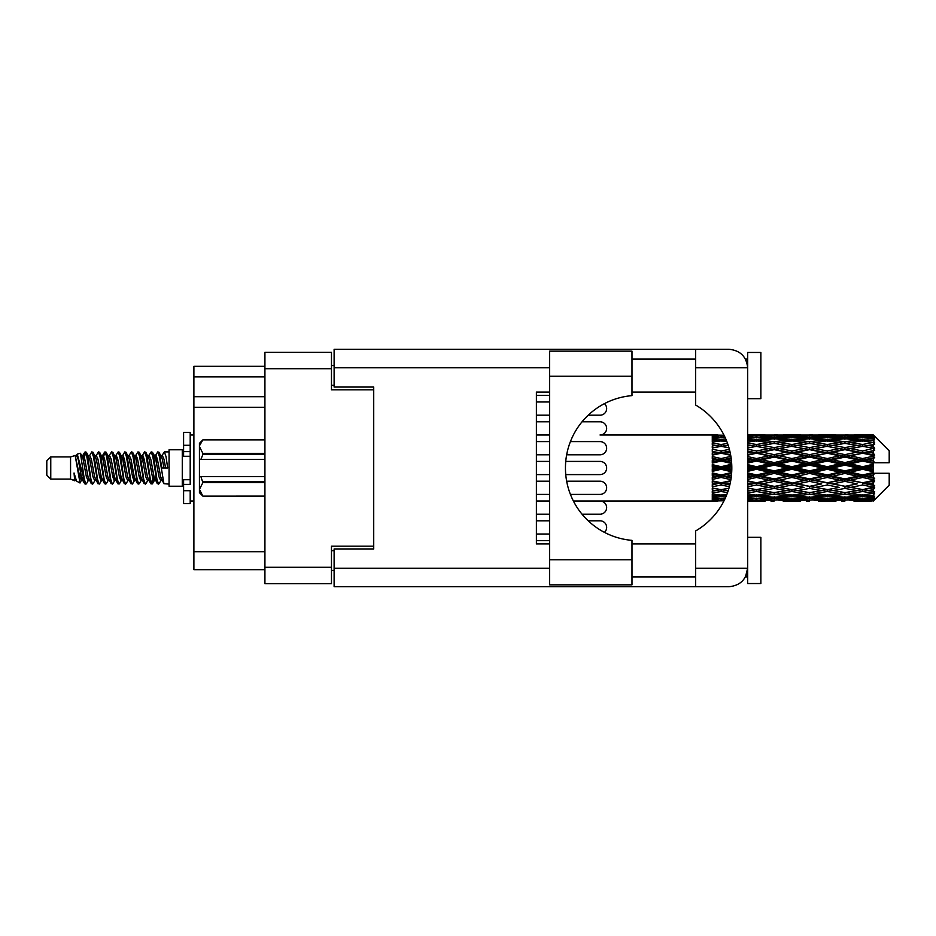<?xml version="1.0" encoding="UTF-8"?>
<svg xmlns="http://www.w3.org/2000/svg" width="936" height="936" viewBox="0 0 936 936"><rect width="100%" height="100%" fill="white"/><g stroke="black" fill="none" stroke-linecap="round" stroke-linejoin="round"><path stroke-width="1.4" d="M373.721 548.941L373.721 546.168L331.473 546.168L331.473 583.666L264.923 583.666L264.923 352.334L331.473 352.334L331.473 389.832L373.721 389.832L373.721 387.059L373.721 548.941L334.117 548.941L334.117 568.222L549.596 568.222M334.117 570.457L331.473 570.457M331.473 365.543L334.117 365.543M264.923 376.892L193.892 376.892L193.892 366.327L264.923 366.327M264.923 569.673L193.892 569.673L193.892 551.713L264.923 551.713M264.923 407.265L193.892 407.265L193.892 551.713M193.892 376.892L193.892 396.7L264.923 396.7M193.892 407.265L193.892 396.7M536.398 534.023L549.596 534.023L536.398 534.023M604.422 532.362A6.599 6.599 -90 0 0 600.034 520.814L588.217 520.814L600.034 520.814M549.596 520.814L536.398 520.814L549.596 520.814M631.987 376.237L631.987 395.635A72.622 72.622 0 0 0 565.449 468A72.622 72.622 0 0 0 631.987 540.365L631.987 584.848L549.596 584.848L549.596 351.152L631.987 351.152L631.987 376.237L549.596 376.237M746.507 361.366L745.477 359.073L747.653 359.073M334.117 568.222L334.117 586.696L729.167 586.696C740.317 585.526 746.483 579.361 747.653 568.222L747.653 352.462L760.863 352.462L760.863 398.677L747.653 398.677M747.653 537.322L760.863 537.322L760.863 583.537L747.653 583.537L747.653 568.222L745.477 576.927L747.653 576.927M631.987 576.927L695.635 576.927M631.987 543.921L695.635 543.921M631.987 392.079L695.635 392.079M631.987 359.073L695.635 359.073M695.635 367.778L695.635 349.303L729.167 349.303C740.317 350.474 746.483 356.639 747.653 367.778L695.635 367.778L695.635 405.031A72.879 72.879 0 0 1 695.635 530.969L695.635 568.222L747.653 568.222M373.721 387.059L334.117 387.059L334.117 349.303L695.635 349.303M549.596 543.921L536.398 543.921L536.398 392.079L549.596 392.079M695.635 586.696L695.635 568.222M745.477 359.073L747.291 364.139M746.518 574.61L745.477 576.927M536.398 415.186L549.596 415.186L536.398 415.186M600.034 415.186L588.217 415.186L600.034 415.186A6.599 6.599 -90 0 0 604.422 403.638M549.596 401.977L536.398 401.977L549.596 401.977M536.398 395.378L549.596 395.378L536.398 395.378M549.596 540.622L536.398 540.622L549.596 540.622M536.398 434.994L549.596 434.994L536.398 434.994M717.807 434.994L600.034 434.994A6.599 6.599 -90 0 0 606.645 428.384A6.599 6.599 -90 0 0 600.034 421.785L582.04 421.785L600.034 421.785M549.596 421.785L536.398 421.785L549.596 421.785M536.398 514.215L549.596 514.215L536.398 514.215M600.034 514.215L582.04 514.215L600.034 514.215A6.599 6.599 -90 0 0 606.645 507.616A6.599 6.599 -90 0 0 600.034 501.006L717.807 501.006M549.596 501.006L536.398 501.006L549.596 501.006M600.034 501.006L573.382 501.006L600.034 501.006M536.398 474.599L549.596 474.599L536.398 474.599M600.034 474.599L565.742 474.599L600.034 474.599A6.599 6.599 -90 0 0 606.645 468A6.599 6.599 -90 0 0 600.034 461.401L565.742 461.401L600.034 461.401M549.596 461.401L536.398 461.401L549.596 461.401M536.398 494.407L549.596 494.407M570.41 494.407L600.034 494.407A6.599 6.599 -90 0 0 606.645 487.808A6.599 6.599 -90 0 0 600.034 481.209L566.654 481.209M549.596 481.209L536.398 481.209M536.398 454.791L549.596 454.791M566.654 454.791L600.034 454.791A6.599 6.599 -90 0 0 606.645 448.192A6.599 6.599 -90 0 0 600.034 441.593L570.41 441.593M549.596 441.593L536.398 441.593M50.766 479.092L50.766 456.908L46.8 460.875L46.8 475.125L50.766 479.092L70.563 479.092L74.693 480.8L75.442 480.016L74.845 480.531L76.495 480.531M50.766 456.908L70.563 456.908L70.563 479.092M169.065 468L169.065 486.217L182.274 486.217L182.274 449.783L169.065 449.783L169.065 468M70.563 456.908L75.161 455.504L80.016 482.999L76.53 481.081L74.049 472.996L74.693 480.8M80.671 473.066L79.806 476.939M80.016 482.999L83.093 476.88M77.255 454.135L80.414 453.258L82.684 468L82.684 474.166L77.255 454.135L75.886 455.984L76.495 455.469L78.144 459.131L81.444 476.869L82.497 480.016L83.632 480.11M148.508 455.984L151.176 451.889L152.825 456.604L157.306 483.701L159.061 483.701L161.495 479.583M151.176 451.889L152.463 452.299L153.644 456.604L156.956 479.396L158.605 484.111M154.885 456.417L157.774 451.889L159.424 456.604L163.917 483.701L169.065 484.111M161.717 455.984L164.373 451.889L166.023 456.604L167.684 468L161.905 468L159.061 452.299L162.314 459.131L163.964 468M82.684 474.166L85.153 484.111L86.451 483.701L88.873 479.583M82.684 468L84.334 479.396L85.983 484.111M83.093 459.12L85.153 451.889L86.802 456.604L91.295 483.701L93.05 483.701L95.25 480.016M85.153 451.889L86.451 452.299L87.633 456.604L90.932 479.396L92.582 484.111M88.042 455.469L89.692 455.469L91.763 451.889L93.413 456.604L97.894 483.701L99.649 483.701L102.071 479.583M100.117 478.776L100.772 474.61M91.763 451.889L93.05 452.299L94.232 456.604L97.531 479.396L99.181 484.111M100.702 480.11L101.252 476.88M94.641 455.469L96.291 455.469L98.362 451.889L100.012 456.604L104.493 483.701L106.248 483.701L108.447 480.016M98.362 451.889L99.649 452.299L100.831 456.604L104.142 479.396L105.791 484.111M102.89 459.12L104.961 451.889L106.61 456.604L111.103 483.701L112.858 483.701L115.046 480.016M113.314 478.776L113.97 474.61M104.961 451.889L106.248 452.299L107.441 456.604L110.74 479.396L112.39 484.111M113.911 480.11L114.449 476.88M108.904 455.984L111.559 451.889L113.209 456.604L117.702 483.701L119.457 483.701L121.879 479.583M119.925 478.776L120.58 474.61M111.559 451.889L112.858 452.299L114.04 456.604L117.339 479.396L118.989 484.111M120.51 480.11L121.06 476.88M115.28 456.417L118.17 451.889L119.82 456.604L124.301 483.701L126.056 483.701L128.255 480.016M118.17 451.889L119.457 452.299L120.639 456.604L123.938 479.396L125.588 484.111M121.048 455.469L122.71 455.469L124.769 451.889L126.418 456.604L130.9 483.701L132.655 483.701L135.076 479.583M133.123 478.776L133.778 474.61M124.769 451.889L126.056 452.299L127.237 456.604L130.549 479.396L132.198 484.111M133.708 480.11L134.257 476.88M128.7 455.984L131.368 451.889L133.017 456.604L137.51 483.701L139.265 483.701L141.687 479.583M139.721 478.776L140.377 474.61M131.368 451.889L132.655 452.299L133.848 456.604L137.147 479.396L138.797 484.111M140.318 480.11L140.868 476.88M135.076 456.417L137.966 451.889L139.616 456.604L144.109 483.701L145.864 483.701L148.063 480.016M137.966 451.889L139.265 452.299L140.447 456.604L143.746 479.396L145.396 484.111M141.687 456.417L144.577 451.889L146.227 456.604L150.708 483.701L152.463 483.701L154.066 476.88M151.585 483.783L153.586 474.61M144.577 451.889L145.864 452.299L147.046 456.604L150.345 479.396L151.995 484.111M83.573 461.389L85.574 452.217M103.369 461.389L104.036 457.224M116.099 459.12L116.649 455.89M116.579 461.389L117.234 457.224M122.698 459.12L123.248 455.89M123.178 461.389L123.833 457.224M135.907 459.12L136.457 455.89M136.387 461.389L137.042 457.224M142.506 459.12L143.056 455.89M142.986 461.389L143.641 457.224M155.715 459.12L156.254 455.89M156.195 461.389L156.85 457.224M157.774 451.889L159.061 452.299M868.175 468L873.358 466.783L873.358 469.217L868.175 468L862.653 468L791.891 483.268L747.653 491.154M832.806 468L844.962 465.145L857.142 468L844.962 470.855L832.806 468L827.284 468L747.653 484.977M797.425 468L809.57 465.145L821.75 468L809.57 470.855L797.425 468L791.891 468L747.653 477.793M762.021 468L774.201 465.145L786.357 468L774.201 470.855L762.021 468L756.499 468L747.653 469.989M731.8 469.217L726.628 468L731.8 466.783M747.653 467.216L750.976 468L747.653 468.784M712.273 500.982L724.031 500.76M725.061 498.642L712.273 498.186L712.273 499.145L715.595 499.391L712.273 499.625L712.273 500.269L724.429 499.976M726.874 494.36L721.118 495.156L712.273 493.927L712.273 495.448L715.595 495.869L712.273 496.279L712.273 497.531L721.118 496.548L725.763 497.075M728.957 488.218L721.118 489.633L712.273 488.03L712.273 490.019L715.595 490.593L712.273 491.154L712.273 492.933L721.118 491.529L727.553 492.558M730.688 480.718L721.118 482.754L712.273 480.87L712.273 483.21L715.595 483.9L712.273 484.579L712.273 486.767L721.118 485.023L729.378 486.661M731.671 472.505L721.118 474.95L712.273 472.902L712.273 475.453L715.595 476.213L712.273 476.962L712.273 479.431L721.118 477.454L730.876 479.63M731.718 464.221L721.118 466.701L712.273 464.63L712.273 467.216L715.595 468L712.273 468.784L712.273 471.37L721.118 469.299L731.718 471.779M730.876 456.37L721.118 458.546L712.273 456.569L712.273 459.038L715.595 459.787L712.273 460.547L712.273 463.098L721.118 461.05L731.671 463.495M729.378 449.339L721.118 450.976L712.273 449.233L712.273 451.421L715.595 452.1L712.273 452.79L712.273 455.13L721.118 453.246L730.688 455.282M727.553 443.442L721.118 444.471L712.273 443.067L712.273 444.846L715.595 445.407L712.273 445.981L712.273 447.97L721.118 446.367L728.957 447.782M725.763 438.925L721.118 439.452L712.273 438.469L712.273 439.721L715.595 440.131L712.273 440.552L712.273 442.073L721.118 440.844L726.874 441.64M724.429 436.024L712.273 435.731L712.273 436.375L715.595 436.609L712.273 436.843L712.273 437.802L725.061 437.358M712.273 435.018L724.031 435.24M873.358 435.006L868.175 435.053L873.358 435.006L874.68 436.316M873.358 435.509L862.653 436.235L850.496 435.579L873.358 435.509L874.68 436.656L873.358 435.158M873.358 436.258L873.358 437.007L868.175 436.609L873.358 436.258L874.68 437.135L873.358 435.638M873.358 437.99L862.653 439.452L850.496 438.13L862.653 437.03L873.358 437.99L874.68 438.808L873.358 437.007M873.358 439.499L873.358 440.797L868.175 440.131L874.68 439.897L873.358 438.282M873.358 442.342L862.653 444.471L850.496 442.564L862.653 440.844L874.68 442.786L873.358 440.797M873.358 444.53L873.358 446.308L868.175 445.407L874.68 444.413L873.358 442.786M873.358 448.321L862.653 450.976L850.496 448.601L862.653 446.367L874.68 448.356L873.358 446.308M873.358 451.047L873.358 453.176L868.175 452.1L874.68 450.427L873.358 448.882M873.358 455.528L873.358 456.171L862.653 458.546L850.496 455.844L862.653 453.246L873.358 455.528L874.68 455.153L873.358 453.176M873.358 458.617L873.358 460.968L868.175 459.787L873.358 458.617L874.68 457.529L873.358 456.171M873.358 463.519L873.358 464.209L862.653 466.701L850.496 463.858L862.653 461.05L873.358 463.519L873.358 462.723L874.645 462.723L873.358 460.968M874.645 462.723L889.2 462.723L889.2 450.836L874.084 435.72M873.358 466.783L873.358 464.209M873.358 471.791L873.358 472.481L862.653 474.95L850.496 472.142L862.653 469.299L873.358 471.791L873.358 469.217M874.084 500.28L889.2 485.164L889.2 473.277L873.358 473.277L873.358 472.481M873.358 475.032L873.358 477.383L868.175 476.213L873.358 475.032L874.645 473.277M873.358 479.829L873.358 480.472L862.653 482.754L850.496 480.156L862.653 477.454L873.358 479.829L874.68 478.471L873.358 477.383M873.358 482.824L873.358 484.953L868.175 483.9L873.358 482.824L874.68 480.847L873.358 480.472M873.358 487.118L862.653 489.633L850.496 487.399L862.653 485.023L873.358 487.118L874.68 485.573L873.358 484.953M873.358 489.692L873.358 491.47L868.175 490.593L873.358 489.692L874.68 487.644L873.358 487.679M873.358 493.214L862.653 495.156L850.496 493.436L862.653 491.529L873.358 493.214L874.68 491.587L873.358 491.47M873.358 495.202L873.358 496.501L868.175 495.869L873.358 495.202L874.68 493.214L873.358 493.658M873.358 497.718L862.653 498.97L850.496 497.87L862.653 496.548L873.358 497.718L874.68 496.103L873.358 496.501M873.358 498.993L873.358 499.742L868.175 499.391L873.358 498.993L874.68 497.191L873.358 498.01M853.819 500.982L862.653 501.006L850.496 500.421L862.653 499.765L873.358 500.362L874.68 498.865L873.358 499.742M873.358 500.362L862.653 500.842M873.358 500.842L868.175 500.947L873.358 500.842L874.68 499.344L873.358 500.491M874.68 499.684L873.358 500.994L874.68 499.684M747.665 500.982L765.344 500.982M747.653 500.889L750.976 500.947L747.653 500.982M716.531 500.713L715.595 500.947M751.912 500.713L750.976 500.947M756.499 501.006L747.653 500.561M783.034 500.982L800.748 500.982M774.201 501.006L770.878 501.006M747.653 500.269L768.678 500.421L756.499 500.842M747.653 499.145L750.976 499.391L747.653 499.625M718.392 498.736L715.595 499.391M721.118 499.765L721.118 498.139M723.856 498.736L724.897 498.982M753.761 498.736L750.976 499.391M756.499 499.765L756.499 498.139M770.597 499.953L768.678 500.421M761.085 500.713L762.021 500.947M774.201 500.643L774.201 499.122M787.293 500.713L786.357 500.947M791.891 501.006L779.711 500.421L791.891 499.765L804.059 500.421L791.891 500.842M818.427 500.982L836.117 500.982M809.57 501.006L806.259 501.006M774.201 500.152L762.021 499.391L774.201 498.397L786.357 499.391L774.201 500.152M747.653 497.531L756.499 496.548L768.678 497.87L756.499 498.97L747.653 498.186M747.653 495.448L750.976 495.869L747.653 496.279M719.901 494.992L715.595 495.869M721.118 496.548L721.118 494.758M722.346 494.992L726.301 495.799M755.27 494.992L750.976 495.869M756.499 496.548L756.499 494.758M772.247 497.075L768.678 497.87M759.236 498.736L762.021 499.391M774.201 498.397L774.201 496.677M789.142 498.736L786.357 499.391M777.804 499.953L779.711 500.421M791.891 499.765L791.891 498.139M805.978 499.953L804.059 500.421M796.489 500.713L797.425 500.947M809.57 500.643L809.57 499.122M822.685 500.713L821.75 500.947M827.284 501.006L815.104 500.421L827.284 499.765L839.428 500.421L827.284 500.842M862.653 501.006L871.498 500.982M844.962 501.006L841.639 501.006M809.57 500.152L797.425 499.391L809.57 498.397L821.75 499.391L809.57 500.152M791.891 498.97L779.711 497.87L791.891 496.548L804.059 497.87L791.891 498.97M774.201 497.297L762.021 495.869L774.201 494.243L786.357 495.869L774.201 497.297M747.653 492.933L756.499 491.529L768.678 493.436L756.499 495.156L747.653 493.927M728.138 490.85L726.628 490.593L728.313 490.312M747.653 490.019L750.976 490.593L756.499 489.692L762.021 490.593L774.201 488.44L786.357 490.593L774.201 492.593L747.653 488.194M721.118 489.633L715.595 490.593L721.118 489.692L726.628 490.593L712.273 488.194L712.273 490.019M728.898 488.381L721.118 489.692L721.118 491.529M756.499 491.529L756.499 489.633L747.653 488.03M774.201 494.243L774.201 492.418L768.678 493.436M757.715 494.992L762.021 495.869M790.663 494.992L786.357 495.869M776.155 497.075L779.711 497.87M791.891 496.548L791.891 494.758M807.628 497.075L804.059 497.87M794.629 498.736L797.425 499.391M809.57 498.397L809.57 496.677M824.546 498.736L821.75 499.391M813.173 499.953L815.104 500.421M827.284 499.765L827.284 498.139M841.359 499.953L839.428 500.421M831.87 500.713L832.806 500.947M844.962 500.643L844.962 499.122M858.078 500.713L857.142 500.947M844.962 500.152L832.806 499.391L844.962 498.397L857.142 499.391L844.962 500.152M827.284 498.97L815.104 497.87L827.284 496.548L839.428 497.87L827.284 498.97M809.57 497.297L797.425 495.869L809.57 494.243L821.75 495.869L809.57 497.297M791.891 495.156L779.711 493.436L791.891 491.529L804.059 493.436L791.891 495.156M747.653 486.767L756.499 485.023L768.678 487.399L756.499 489.633M729.904 484.567L726.628 483.9L730.22 483.163M747.653 483.21L750.976 483.9L747.653 484.579M721.118 482.754L712.273 484.977M730.571 481.361L715.595 483.9M721.118 485.023L721.118 483.268L726.628 483.9M756.499 485.023L756.499 483.268L750.976 483.9M774.201 488.44L774.201 486.626L768.678 487.399M791.891 491.529L791.891 489.692L786.357 490.593L791.891 489.692L797.425 490.593L809.57 488.44L821.75 490.593L809.57 492.593L774.201 486.626L779.711 487.399L791.891 485.023L804.059 487.399L791.891 489.633L779.711 487.399M774.201 492.418L779.711 493.436M809.57 494.243L809.57 492.418L804.059 493.436M793.108 494.992L797.425 495.869M826.055 494.992L821.75 495.869M811.524 497.075L815.104 497.87M827.284 496.548L827.284 494.758M843.008 497.075L839.428 497.87M830.021 498.736L832.806 499.391M844.962 498.397L844.962 496.677M859.927 498.736L857.142 499.391M848.578 499.953L850.496 500.421M862.653 499.765L862.653 498.139M867.239 500.713L868.175 500.947M844.962 497.297L832.806 495.869L844.962 494.243L857.142 495.869L844.962 497.297M827.284 495.156L815.104 493.436L827.284 491.529L839.428 493.436L827.284 495.156M774.201 486.346L762.021 483.9L774.201 481.35L786.357 483.9L774.201 486.626L756.499 483.268L762.021 483.9M747.653 479.431L756.499 477.454L768.678 480.156L756.499 482.754L747.653 480.87M731.227 477.243L726.628 476.213L731.461 475.102M747.653 475.453L750.976 476.213L747.653 476.962M721.118 474.95L721.118 475.886L712.273 477.793M731.601 473.569L715.595 476.213M721.118 477.454L721.118 475.886L726.628 476.213M756.499 477.454L756.499 475.886L750.976 476.213M756.499 482.754L747.653 481.49M774.201 481.35L774.201 479.665L768.678 480.156M791.891 485.023L791.891 483.268L786.357 483.9M791.891 489.633L804.059 487.399M809.57 488.44L809.57 486.626L815.104 487.399L827.284 485.023L839.428 487.399L827.284 489.633L815.104 487.399M827.284 491.529L827.284 489.692L821.75 490.593L827.284 489.692L832.806 490.593L844.962 488.44L857.142 490.593L844.962 492.593L791.891 483.268L797.425 483.9L809.57 481.35L821.75 483.9L809.57 486.346L797.425 483.9M809.57 492.418L815.104 493.436M844.962 494.243L844.962 492.418L839.428 493.436M828.5 494.992L832.806 495.869M861.436 494.992L857.142 495.869M846.916 497.075L850.496 497.87M862.653 496.548L862.653 494.758M865.39 498.736L868.175 499.391M791.891 482.754L779.711 480.156L791.891 477.454L804.059 480.156L791.891 483.268L774.201 479.665L779.711 480.156M774.201 478.94L762.021 476.213L774.201 473.417L786.357 476.213L774.201 478.94L774.201 479.665L756.499 475.886L762.021 476.213M747.653 471.37L756.499 469.299L768.678 472.142L756.499 474.95L747.653 472.902M721.118 466.701L721.118 468L712.273 469.989M731.777 465.601L721.118 468L715.595 468M721.118 469.299L721.118 468L726.628 468M756.499 469.299L756.499 468L750.976 468M756.499 474.95L756.499 475.886L747.653 473.932M774.201 473.417L774.201 471.966L768.678 472.142M791.891 477.454L791.891 475.886L786.357 476.213M809.57 481.35L809.57 479.665L804.059 480.156M809.57 486.346L821.75 483.9M827.284 485.023L827.284 483.268L832.806 483.9L844.962 481.35L857.142 483.9L844.962 486.346L832.806 483.9M827.284 489.633L839.428 487.399M844.962 488.44L844.962 486.626L850.496 487.399M862.653 491.529L862.653 489.692L858.242 490.405L862.653 489.692L868.175 490.593L809.57 479.665L815.104 480.156L827.284 477.454L839.428 480.156L827.284 482.754L815.104 480.156M844.962 492.418L850.496 493.436M863.881 494.992L868.175 495.869M809.57 478.94L797.425 476.213L809.57 473.417L821.75 476.213L809.57 478.94L809.57 479.665L791.891 475.886L797.425 476.213M791.891 474.95L779.711 472.142L791.891 469.299L804.059 472.142L791.891 474.95L791.891 475.886L774.201 471.966L779.711 472.142M747.653 463.098L756.499 461.05L768.678 463.858L756.499 466.701L747.653 464.63M731.461 460.898L726.628 459.787L731.227 458.757M747.653 459.038L750.976 459.787L747.653 460.547M721.118 458.546L721.118 460.114L712.273 462.068M731.121 457.961L721.118 460.114L715.595 459.787M721.118 461.05L721.118 460.114L726.628 459.787M756.499 461.05L756.499 460.114L747.653 462.068M747.653 455.13L756.499 453.246L768.678 455.844L756.499 458.546L756.499 460.114L750.976 459.787M756.499 466.701L756.499 468L747.653 466.011M774.201 465.145L774.201 464.034L756.499 468L774.201 471.966L774.201 470.855M774.201 462.583L762.021 459.787L774.201 457.06L786.357 459.787L774.201 462.583L774.201 464.034L768.678 463.858M791.891 469.299L791.891 468L786.357 468M809.57 473.417L809.57 471.966L804.059 472.142M827.284 477.454L827.284 475.886L821.75 476.213M827.284 482.754L844.962 479.665L839.428 480.156M844.962 481.35L844.962 479.665L850.496 480.156M844.962 486.346L857.142 483.9M862.653 485.023L862.653 483.268L868.175 483.9M862.653 489.633L874.68 487.644M844.962 478.94L832.806 476.213L844.962 473.417L857.142 476.213L844.962 478.94L844.962 479.665L827.284 475.886L832.806 476.213M827.284 474.95L815.104 472.142L827.284 469.299L839.428 472.142L827.284 474.95L827.284 475.886L809.57 471.966L815.104 472.142M791.891 466.701L779.711 463.858L791.891 461.05L804.059 463.858L791.891 466.701L791.891 468L774.201 464.034L779.711 463.858M756.499 458.546L747.653 456.569M730.22 452.837L726.628 452.1L729.904 451.433M747.653 451.421L750.976 452.1L747.653 452.79M721.118 450.976L721.118 452.731L712.273 454.51M729.811 451.047L721.118 452.731L715.595 452.1M721.118 453.246L726.628 452.1M756.499 453.246L747.653 454.51M747.653 447.97L756.499 446.367L768.678 448.601L756.499 450.976L756.499 452.731L750.976 452.1M774.201 457.06L774.201 456.335L756.499 460.114L762.021 459.787M774.201 454.65L762.021 452.1L774.201 449.654L786.357 452.1L774.201 454.65L774.201 456.335L768.678 455.844M791.891 461.05L791.891 460.114L774.201 464.034L747.653 458.207M791.891 458.546L779.711 455.844L791.891 453.246L804.059 455.844L791.891 458.546L791.891 460.114L786.357 459.787M809.57 465.145L809.57 464.034L791.891 468L809.57 471.966L809.57 470.855M809.57 462.583L797.425 459.787L809.57 457.06L821.75 459.787L809.57 462.583L809.57 464.034L804.059 463.858M827.284 469.299L827.284 468L821.75 468M844.962 473.417L844.962 471.966L839.428 472.142M862.653 477.454L862.653 475.886L844.962 479.665L862.653 482.754M862.653 474.95L862.653 475.886L857.142 476.213M874.68 480.847L862.653 483.268L874.68 485.573M827.284 466.701L815.104 463.858L827.284 461.05L839.428 463.858L827.284 466.701L827.284 468L809.57 464.034L815.104 463.858M756.499 450.976L747.653 449.233M728.313 445.688L726.628 445.407L728.138 445.15M747.653 444.846L750.976 445.407L747.653 445.981M721.118 444.471L721.118 446.308L712.273 447.806M728.898 447.619L715.595 445.407L721.118 446.308L726.628 445.407L721.118 446.367M756.499 446.367L747.653 447.806M774.201 449.654L750.976 445.407L756.499 446.308L774.201 443.407L786.357 445.407L774.201 447.56L762.021 445.407L756.499 446.308L756.499 444.471L747.653 443.067M774.201 447.56L774.201 449.374L756.499 452.731L762.021 452.1M791.891 446.367L804.059 448.601L791.891 450.976L779.711 448.601L791.891 446.308L774.201 449.374L768.678 448.601M791.891 453.246L774.201 456.335L779.711 455.844M791.891 450.976L791.891 452.731L786.357 452.1M809.57 457.06L809.57 456.335L791.891 460.114L797.425 459.787M809.57 454.65L797.425 452.1L809.57 449.654L821.75 452.1L809.57 454.65L809.57 456.335L804.059 455.844M827.284 461.05L827.284 460.114L809.57 464.034L747.653 451.023M827.284 458.546L815.104 455.844L827.284 453.246L839.428 455.844L827.284 458.546L827.284 460.114L821.75 459.787M844.962 465.145L844.962 464.034L827.284 468L844.962 471.966L850.496 472.142M844.962 462.583L832.806 459.787L844.962 457.06L857.142 459.787L844.962 462.583L844.962 464.034L839.428 463.858M844.962 470.855L844.962 471.966L862.653 475.886L868.175 476.213M862.653 469.299L862.653 468L857.142 468M874.47 473.277L862.653 475.886L874.68 478.471M747.653 442.073L756.499 440.844L768.678 442.564L756.499 444.471M747.653 439.721L750.976 440.131L747.653 440.552M719.901 441.008L715.595 440.131M721.118 439.452L721.118 441.242M722.346 441.008L726.301 440.201M755.27 441.008L750.976 440.131M774.201 441.757L762.021 440.131L774.201 438.703L786.357 440.131L774.201 441.757L774.201 443.582L768.678 442.564M809.57 449.654L786.357 445.407L791.891 446.308L809.57 443.407L821.75 445.407L809.57 447.56L797.425 445.407L791.891 446.308L791.891 444.471L779.711 442.564L791.891 440.844L804.059 442.564L791.891 444.471M809.57 447.56L809.57 449.374L791.891 452.731L774.201 449.374L779.711 448.601M827.284 446.367L839.428 448.601L827.284 450.976L815.104 448.601L827.284 446.308L809.57 449.374L804.059 448.601M827.284 453.246L809.57 456.335L791.891 452.731L797.425 452.1M827.284 450.976L827.284 452.731L821.75 452.1M844.962 457.06L844.962 456.335L827.284 460.114L809.57 456.335L815.104 455.844M844.962 454.65L832.806 452.1L844.962 449.654L857.142 452.1L844.962 454.65L844.962 456.335L839.428 455.844M862.653 461.05L862.653 460.114L844.962 464.034L827.284 460.114L832.806 459.787M862.653 458.546L862.653 460.114L857.142 459.787M862.653 466.701L862.653 468L844.962 464.034L850.496 463.858M873.358 465.59L862.653 468L873.358 470.41M747.653 437.814L756.499 437.03L768.678 438.13L756.499 439.452L747.653 438.469M747.653 436.375L750.976 436.609L747.653 436.855M718.38 437.252L715.595 436.609M721.118 436.235L721.118 437.861M723.856 437.264L724.897 437.018M753.761 437.264L750.976 436.609M756.499 439.452L756.499 441.242M772.247 438.925L768.678 438.13M757.715 441.008L762.021 440.131M790.663 441.008L786.357 440.131M774.201 443.582L779.711 442.564M809.57 441.757L797.425 440.131L809.57 438.703L821.75 440.131L809.57 441.757L809.57 443.582L804.059 442.564M844.962 449.654L821.75 445.407L827.284 446.308L844.962 443.407L857.142 445.407L844.962 447.56L832.806 445.407L827.284 446.308L827.284 444.471L815.104 442.564L827.284 440.844L839.428 442.564L827.284 444.471M844.962 447.56L844.962 449.374L827.284 452.731L809.57 449.374L815.104 448.601M862.653 446.367L844.962 449.374L839.428 448.601M862.653 453.246L844.962 456.335L827.284 452.731L832.806 452.1M862.653 450.976L862.653 452.731L857.142 452.1M874.68 457.529L862.653 460.114L844.962 456.335L850.496 455.844M874.47 462.723L862.653 460.114L868.175 459.787M791.891 439.452L779.711 438.13L791.891 437.03L804.059 438.13L791.891 439.452L791.891 441.242M774.201 437.603L762.021 436.609L774.201 435.848L786.357 436.609L774.201 437.603L774.201 439.323M747.653 435.439L768.678 435.579L747.653 435.731M747.653 435.018L750.976 435.053L747.653 435.111M716.531 435.287L715.595 435.053M751.912 435.287L750.976 435.053M756.499 436.235L756.499 437.861M770.597 436.047L768.678 435.579M759.236 437.264L762.021 436.609M789.142 437.264L786.357 436.609M776.155 438.925L779.711 438.13M807.628 438.925L804.059 438.13M793.108 441.008L797.425 440.131M826.055 441.008L821.75 440.131M809.57 443.582L815.104 442.564M844.962 441.757L832.806 440.131L844.962 438.703L857.142 440.131L844.962 441.757L844.962 443.582L839.428 442.564M874.68 448.356L857.142 445.407L862.653 446.308L867.075 445.594L862.653 446.308L862.653 444.471M874.68 450.427L862.653 452.731L844.962 449.374L850.496 448.601M874.68 455.153L862.653 452.731L868.175 452.1M827.284 439.452L815.104 438.13L827.284 437.03L839.428 438.13L827.284 439.452L827.284 441.242M809.57 437.603L797.425 436.609L809.57 435.848L821.75 436.609L809.57 437.603L809.57 439.323M791.891 436.235L779.711 435.579L804.059 435.579L791.891 436.235L791.891 437.861M774.201 435.357L762.021 435.053L786.357 435.053L774.201 435.357L774.201 436.878M774.201 434.994L777.523 434.994M765.344 435.018L747.665 435.018M761.085 435.287L762.021 435.053M787.293 435.287L786.357 435.053M777.804 436.047L779.711 435.579M805.978 436.047L804.059 435.579M794.629 437.264L797.425 436.609M824.546 437.264L821.75 436.609M811.524 438.925L815.104 438.13M843.008 438.925L839.428 438.13M828.5 441.008L832.806 440.131M861.436 441.008L857.142 440.131M844.962 443.582L850.496 442.564M844.962 437.603L832.806 436.609L844.962 435.848L857.142 436.609L844.962 437.603L844.962 439.323M827.284 436.235L815.104 435.579L839.428 435.579L827.284 436.235L827.284 437.861M809.57 435.357L797.425 435.053L821.75 435.053L809.57 435.357L809.57 436.878M809.57 434.994L812.893 434.994M800.748 435.018L783.034 435.018M796.489 435.287L797.425 435.053M822.685 435.287L821.75 435.053M813.173 436.047L815.104 435.579M841.359 436.047L839.428 435.579M830.021 437.264L832.806 436.609M859.927 437.264L857.142 436.609M846.916 438.925L850.496 438.13M862.653 439.452L862.653 441.242M863.881 441.008L868.175 440.131M844.962 435.357L832.806 435.053L857.142 435.053L844.962 435.357L844.962 436.878M844.962 434.994L848.285 434.994M836.117 435.018L818.427 435.018M831.87 435.287L832.806 435.053M858.078 435.287L857.142 435.053M848.578 436.047L850.496 435.579M862.653 436.235L862.653 437.861M865.39 437.264L868.175 436.609M871.498 435.018L853.819 435.018M867.239 435.287L868.175 435.053M74.049 479.665L74.845 480.531M81.116 455.633L82.04 455.984L83.093 459.131L86.393 476.869L88.042 480.531L88.639 480.016M93.05 452.299L96.291 459.131L99.602 476.869L101.252 480.531L101.848 480.016M104.551 468L105.37 463.203M106.248 452.299L109.5 459.131L112.8 476.869L114.449 480.531L116.099 480.531M119.457 452.299L122.71 459.131L126.009 476.869L127.659 480.531L129.308 480.531M130.958 468L131.777 463.203M132.655 452.299L135.907 459.131L139.207 476.869L140.856 480.531L141.465 480.016M145.864 452.299L149.117 459.131L152.416 476.869L154.066 480.531L155.715 476.88M74.049 472.996L76.53 481.081M82.263 456.417L83.093 455.469L84.743 459.131L88.042 476.869L91.295 483.701M96.291 455.469L97.952 459.131L101.252 476.869L104.493 483.701M107.851 455.469L109.5 455.469L111.15 459.131L114.449 476.869L117.702 483.701M122.71 455.469L124.359 459.131L127.659 476.869L130.9 483.701M131.777 472.797L132.608 468M135.31 455.984L135.907 455.469L137.557 459.131L140.856 476.869L144.109 483.701M147.455 455.469L149.117 455.469L150.766 459.131L154.066 476.869L157.306 483.701M160.664 455.469L162.314 455.469L163.964 459.131L165.614 468M75.161 455.504L79.794 476.869L81.444 480.531L82.04 480.016M86.451 452.299L89.692 459.131L92.992 476.869L94.641 480.531L96.291 480.531M99.649 452.299L102.901 459.131L106.201 476.869L107.851 480.531L109.5 480.531M112.858 452.299L116.099 459.131L119.398 476.869L121.048 480.531L121.657 480.016M124.359 468L125.178 463.203M126.056 452.299L129.308 459.131L132.608 476.869L134.257 480.531L134.854 480.016M139.265 452.299L142.506 459.131L145.805 476.869L147.455 480.531L149.117 480.531M155.119 455.984L155.715 455.469L154.066 455.469L155.715 459.131L159.015 476.869L160.664 480.531L161.261 480.016M89.692 455.469L91.342 459.131L94.641 476.869L97.894 483.701M101.252 459.12L102.901 455.469L104.551 459.131L107.851 476.869L111.103 483.701M115.502 455.984L116.099 455.469L117.749 459.131L121.048 476.869L124.301 483.701M127.659 455.469L129.308 455.469L130.958 459.131L134.257 476.869L137.51 483.701M140.856 455.469L142.506 455.469L144.156 459.131L147.455 476.869L150.708 483.701M151.585 472.797L152.416 468M155.715 455.469L157.365 459.131L160.664 476.869L163.917 483.701M712.273 435.731L712.273 437.311M712.273 438.469L712.273 440.236M712.273 443.067L712.273 444.904M730.571 454.639L712.273 451.421M712.273 449.233L712.273 451.023M731.601 462.431L712.273 458.207L712.273 459.038M712.273 456.569L712.273 458.207M731.777 470.399L712.273 466.011L712.273 467.216M712.273 464.63L712.273 466.011M731.121 478.039L712.273 473.932L712.273 475.453M712.273 472.902L712.273 473.932M729.811 484.953L712.273 481.49L712.273 483.21M712.273 480.87L712.273 481.49M712.273 493.927L712.273 495.448M712.273 498.186L712.273 499.145M712.273 499.438L712.273 500.889M190.195 479.665L183.596 479.665L183.596 484.368L190.195 484.368L190.195 445.279L183.596 445.279L183.596 432.35L190.195 432.35L190.195 451.632L183.596 451.632L183.596 456.335L190.195 456.335M183.596 484.368L183.596 503.65L190.195 503.65L190.195 490.721L183.596 490.721M183.596 445.279L183.596 451.632M264.923 482.648L202.866 482.648L200.889 476.588L264.923 476.588M202.866 481.467L264.923 481.467M264.923 454.533L202.866 454.533L200.889 459.412L199.438 459.412L199.438 446.612L202.866 453.352L264.923 453.352M202.866 454.533L202.866 453.352M200.889 476.588L199.438 476.588L199.438 489.388L202.866 496.127L264.923 496.115L202.866 496.127L199.438 492.687L199.438 489.388L202.866 482.648M199.438 446.612L199.438 443.313L202.866 439.873L264.923 439.873L202.866 439.873L199.508 445.676M199.438 459.412L199.438 476.588M264.923 459.412L200.889 459.412M264.923 567.298L331.473 567.298M331.473 368.702L264.923 368.702M331.473 550.66L334.117 550.66M334.117 385.339L331.473 385.339M549.596 367.778L334.117 367.778M631.987 559.763L549.596 559.763M190.195 456.277L183.596 456.277M190.195 479.723L183.596 479.723M182.274 481.865L183.596 481.865M753.176 501.006L759.821 501.006M788.557 501.006L795.214 501.006M823.961 501.006L830.606 501.006M859.342 501.006L865.975 501.006M753.176 434.994L759.821 434.994M788.557 434.994L795.214 434.994M823.961 434.994L830.606 434.994M859.342 434.994L865.975 434.994M164.373 451.889L169.065 451.889M182.274 454.135L183.596 454.135M80.414 453.258L82.04 455.984M152.463 483.701L154.662 480.016M81.444 455.469L83.093 455.469M88.042 480.531L89.692 480.531M101.252 480.531L102.901 480.531M134.257 455.469L135.907 455.469M140.856 480.531L142.506 480.531M154.066 480.531L155.715 480.531M82.497 455.984L84.696 452.299M152.463 452.299L154.662 455.984M74.845 455.469L76.495 455.469M81.444 480.531L83.093 480.531M101.252 455.469L102.901 455.469M114.449 455.469L116.099 455.469M121.048 480.531L122.71 480.531M134.257 480.531L135.907 480.531M160.664 480.531L162.314 480.531M82.497 480.016L84.696 483.701M102.293 455.984L104.493 452.299M190.195 501.006L193.892 501.006M190.195 434.994L193.892 434.994"/></g></svg>
